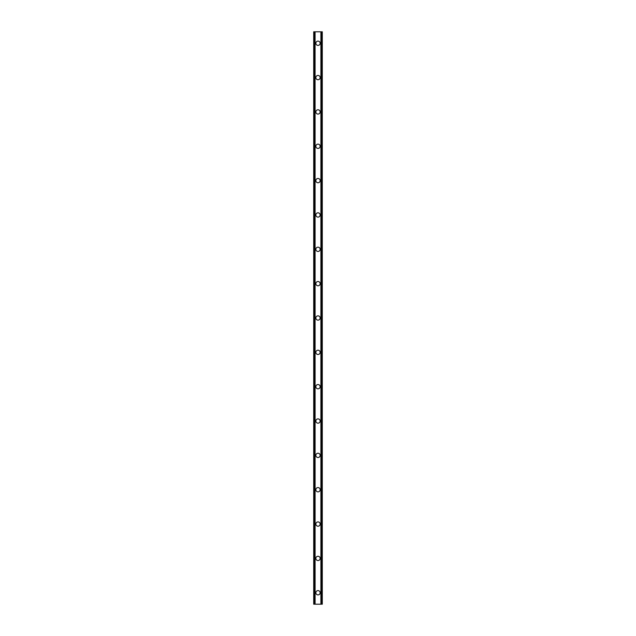<?xml version="1.0" encoding="UTF-8"?>
<svg xmlns="http://www.w3.org/2000/svg" width="636" height="636" viewBox="0 0 636 636"><rect width="100%" height="100%" fill="white"/><g stroke="black" fill="none" stroke-linecap="round" stroke-linejoin="round"><path stroke-width="0.95" d="M315.853 592.752A2.147 2.147 0 0 1 318 590.606A2.147 2.147 0 0 1 320.147 592.752A2.147 2.147 0 0 1 318 594.899A2.147 2.147 0 0 1 315.853 592.752M315.853 558.408A2.147 2.147 0 0 1 318 556.262A2.147 2.147 0 0 1 320.147 558.408A2.147 2.147 0 0 1 318 560.555A2.147 2.147 0 0 1 315.853 558.408M315.853 524.064A2.147 2.147 0 0 1 318 521.918A2.147 2.147 0 0 1 320.147 524.064A2.147 2.147 0 0 1 318 526.211A2.147 2.147 0 0 1 315.853 524.064M315.853 489.72A2.147 2.147 0 0 1 318 487.573A2.147 2.147 0 0 1 320.147 489.72A2.147 2.147 0 0 1 318 491.867A2.147 2.147 0 0 1 315.853 489.72M315.853 455.376A2.147 2.147 0 0 1 318 453.23A2.147 2.147 0 0 1 320.147 455.376A2.147 2.147 0 0 1 318 457.523A2.147 2.147 0 0 1 315.853 455.376M315.853 421.032A2.147 2.147 0 0 1 318 418.885A2.147 2.147 0 0 1 320.147 421.032A2.147 2.147 0 0 1 318 423.178A2.147 2.147 0 0 1 315.853 421.032M315.853 386.688A2.147 2.147 0 0 1 318 384.541A2.147 2.147 0 0 1 320.147 386.688A2.147 2.147 0 0 1 318 388.835A2.147 2.147 0 0 1 315.853 386.688M315.853 352.344A2.147 2.147 0 0 1 318 350.197A2.147 2.147 0 0 1 320.147 352.344A2.147 2.147 0 0 1 318 354.49A2.147 2.147 0 0 1 315.853 352.344M315.853 318A2.147 2.147 0 0 1 318 315.853A2.147 2.147 0 0 1 320.147 318A2.147 2.147 0 0 1 318 320.147A2.147 2.147 0 0 1 315.853 318M315.853 283.656A2.147 2.147 0 0 1 318 281.51A2.147 2.147 0 0 1 320.147 283.656A2.147 2.147 0 0 1 318 285.803A2.147 2.147 0 0 1 315.853 283.656M315.853 249.312A2.147 2.147 0 0 1 318 247.165A2.147 2.147 0 0 1 320.147 249.312A2.147 2.147 0 0 1 318 251.459A2.147 2.147 0 0 1 315.853 249.312M315.853 214.968A2.147 2.147 0 0 1 318 212.822A2.147 2.147 0 0 1 320.147 214.968A2.147 2.147 0 0 1 318 217.115A2.147 2.147 0 0 1 315.853 214.968M315.853 180.624A2.147 2.147 0 0 1 318 178.478A2.147 2.147 0 0 1 320.147 180.624A2.147 2.147 0 0 1 318 182.771A2.147 2.147 0 0 1 315.853 180.624M315.853 146.28A2.147 2.147 0 0 1 318 144.134A2.147 2.147 0 0 1 320.147 146.28A2.147 2.147 0 0 1 318 148.427A2.147 2.147 0 0 1 315.853 146.28M315.853 111.936A2.147 2.147 0 0 1 318 109.79A2.147 2.147 0 0 1 320.147 111.936A2.147 2.147 0 0 1 318 114.083A2.147 2.147 0 0 1 315.853 111.936M315.853 77.592A2.147 2.147 0 0 1 318 75.446A2.147 2.147 0 0 1 320.147 77.592A2.147 2.147 0 0 1 318 79.739A2.147 2.147 0 0 1 315.853 77.592M315.853 43.248A2.147 2.147 0 0 1 318 41.102A2.147 2.147 0 0 1 320.147 43.248A2.147 2.147 0 0 1 318 45.395A2.147 2.147 0 0 1 315.853 43.248M322.055 31.8L313.707 31.8L313.707 604.2L322.293 604.2L322.293 31.8L322.055 604.2M321.88 604.2L321.88 31.8L321.895 604.2M320.894 604.2L320.894 31.8L320.91 604.2M315.09 604.2L315.09 31.8L315.106 604.2M314.105 604.2L314.105 31.8L314.12 604.2M313.707 31.8L313.707 604.2M314.979 31.8L314.979 604.2M321.021 31.8L321.021 604.2M313.866 31.8L313.866 604.2M313.945 31.8L313.945 604.2M314.295 31.8L314.295 604.2M321.705 31.8L321.705 604.2M322.134 31.8L322.134 604.2"/></g></svg>
